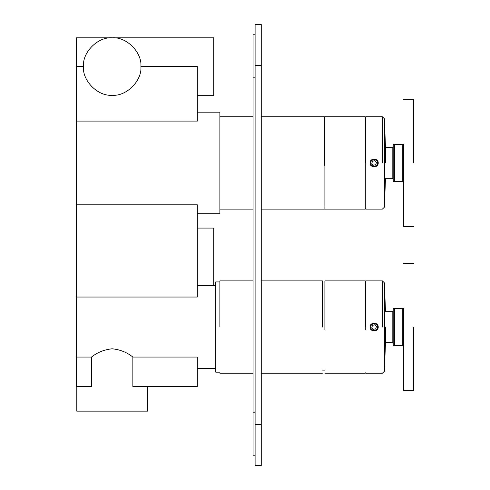 <?xml version="1.0" encoding="UTF-8"?>
<svg xmlns="http://www.w3.org/2000/svg" width="490" height="490" viewBox="0 0 490 490"><rect width="100%" height="100%" fill="white"/><g stroke="black" fill="none" stroke-linecap="round" stroke-linejoin="round"><path stroke-width="0.73" d="M219.875 372.173L215.772 372.173L215.772 281.921L219.875 281.921M147.57 386.53L147.57 411.147L76.808 411.147L76.808 386.53M76.293 297.038L76.293 204.82L197.311 204.82L197.311 297.038L76.293 297.038L76.293 386.53L91.514 386.53L91.514 357.057C97.394 352.347 104.284 349.597 112.186 348.8C120.087 349.597 126.977 352.347 132.857 357.057L132.857 386.53L197.311 386.53L197.311 357.057L132.857 357.057M76.293 357.057L91.514 357.057M76.293 37.834L112.186 37.834C126.396 36.548 142.186 52.344 140.906 66.548C142.186 80.758 126.396 96.548 112.186 95.262C97.982 96.548 82.185 80.758 83.472 66.548C82.185 52.344 97.982 36.548 112.186 37.834L213.72 37.834L213.72 95.262L197.311 95.262M140.906 66.548L197.311 66.548L197.311 121.091L76.293 121.091L76.293 37.834L76.293 66.548L83.472 66.548M215.772 285.511L197.311 285.511L213.72 285.511L213.72 228.077L213.72 285.511M197.311 112.186L219.875 112.186L219.875 213.72L197.311 213.72M76.293 204.82L76.293 121.091M324.484 165.62L324.484 116.804L261.256 116.804M322.432 327.044L322.432 280.893L322.432 327.044M219.875 327.044L219.875 280.893L219.875 327.044M365.914 208.489L365.301 209.107L324.895 209.107L324.895 116.804L365.301 116.804L365.301 209.107M324.895 119.879L324.484 119.879M365.914 281.511L365.301 280.893L365.301 329.923M365.301 280.893L324.895 280.893L324.895 329.923M255.106 424.475L255.106 465.5L261.256 465.5L261.256 24.5L255.106 24.5L255.106 424.475L261.256 424.475M255.106 455.247L253.054 455.247L253.054 34.753L255.106 34.753M365.914 162.956L365.914 116.804L365.914 162.956M370.017 162.956C369.852 157.854 378.39 157.854 378.225 162.956C378.39 168.052 369.852 168.052 370.017 162.956M370.795 162.956C370.612 158.668 377.631 158.668 377.447 162.956C377.631 167.243 370.612 167.243 370.795 162.956M365.914 209.107L382.365 209.107L384.417 207.166L384.417 118.745L382.365 116.804L382.365 162.956M385.446 162.956L385.446 146.853L385.446 162.956M413.707 162.956L413.707 99.366L413.707 162.956M385.446 147.57L392.172 147.57L392.172 178.336L385.446 178.336M393.194 144.495L393.194 181.416L394.401 181.416L394.401 144.495L393.194 144.495M402.707 144.495L403.454 144.091L402.253 144.495L402.253 181.416L403.454 181.815L402.707 181.416M394.401 144.495L402.253 144.495M402.253 181.416L394.401 181.416M413.707 226.539L403.454 226.539L403.454 144.495M377 165.877L378.225 162.95M376.412 162.362L375.781 164.64L373.49 165.234L371.83 163.55L372.461 161.265L374.752 160.671L376.412 162.362M365.914 327.044L365.914 280.893L365.914 327.044M370.017 327.044C369.852 321.948 378.39 321.948 378.225 327.044C378.39 332.147 369.852 332.147 370.017 327.044M370.795 327.044C370.612 322.757 377.631 322.757 377.447 327.044C377.631 331.332 370.612 331.332 370.795 327.044M365.914 373.196L382.365 373.196L384.417 371.255L384.417 282.834L382.365 280.893L382.365 327.044M385.446 327.044L385.446 343.147L385.446 327.044M413.707 327.044L413.707 390.634L413.707 327.044M385.446 311.665L392.172 311.665L392.172 342.43L385.446 342.43M393.194 308.584L393.194 345.505L394.401 345.505L394.401 308.584L393.194 308.584M402.707 308.584L403.454 308.186L402.253 308.584L402.253 345.505L403.454 345.909L402.707 345.505M394.401 308.584L402.253 308.584M402.253 345.505L394.401 345.505M413.707 390.634L403.454 390.634L403.454 308.584M377 329.972L378.225 327.044M376.412 326.45L375.781 328.735L373.49 329.329L371.83 327.639L372.461 325.36L374.752 324.766L376.412 326.45M255.106 65.525L261.256 65.525M253.054 77.83L255.106 77.83M253.054 412.17L255.106 412.17M215.772 368.584L197.311 368.584M197.311 228.077L213.72 228.077M219.875 209.107L253.054 209.107M261.256 209.107L324.484 209.107M219.875 116.804L253.054 116.804M219.875 373.196L253.054 373.196M261.256 373.196L322.432 373.196M219.875 280.893L253.054 280.893M261.256 280.893L322.432 280.893M365.914 117.416L365.301 116.804M324.895 206.027L324.484 206.027M365.914 372.584L365.301 373.196L324.895 373.196M324.895 283.973L322.432 283.973M324.895 370.122L322.432 370.122M382.365 116.804L365.914 116.804M384.417 118.745L385.446 146.853M384.417 207.172L385.446 179.052M393.194 146.547L392.172 147.57M393.194 179.364L392.172 178.336M403.454 99.366L413.707 99.366M382.365 280.893L365.914 280.893M384.417 282.834L385.446 310.948M384.417 371.261L385.446 343.147M393.194 310.636L392.172 311.665M393.194 343.453L392.172 342.43M403.454 263.461L413.707 263.461"/></g></svg>
